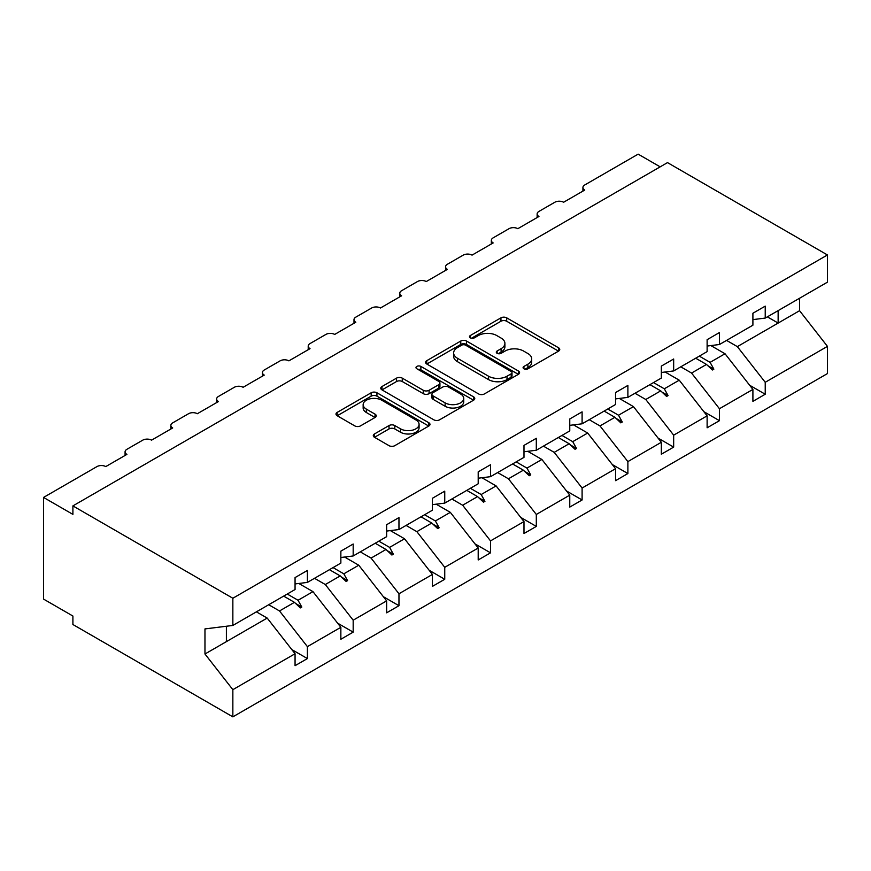 <?xml version="1.0" encoding="UTF-8"?>
<svg xmlns="http://www.w3.org/2000/svg" width="871" height="871" viewBox="0 0 871 871"><rect width="100%" height="100%" fill="white"/><g stroke="black" fill="none" stroke-linecap="round" stroke-linejoin="round"><path stroke-width="1.31" d="M523.917 368.792A2.853 1.644 0 0 0 527.957 368.792L558.561 351.122A4.072 2.352 0 0 0 559.759 349.456A4.072 2.352 0 0 0 558.561 347.79L506.704 317.85A4.072 2.352 0 0 0 500.945 317.85L470.34 335.52A2.853 1.644 0 0 0 469.502 336.685A2.853 1.644 0 0 0 470.34 337.85A2.853 1.644 0 0 0 474.368 337.85L478.331 335.564A13.032 7.523 0 0 1 496.775 335.564L501.086 338.057A13.032 7.523 0 0 1 504.908 343.381A13.032 7.523 0 0 1 501.086 348.705L497.134 350.991A2.853 1.644 0 0 0 496.296 352.156A2.853 1.644 0 0 0 497.134 353.321A2.853 1.644 0 0 0 501.163 353.321L505.126 351.035A13.032 7.523 0 0 1 523.558 351.035L527.88 353.528A13.032 7.523 0 0 1 531.702 358.852A13.032 7.523 0 0 1 527.88 364.176L523.917 366.462A2.853 1.644 0 0 0 523.09 367.627A2.853 1.644 0 0 0 523.917 368.792L523.917 366.462M374.486 433.943A4.072 2.352 0 0 0 373.289 435.609A4.072 2.352 0 0 0 374.486 437.275L389.032 445.669A4.072 2.352 0 0 0 394.792 445.669L428.782 426.039A4.072 2.352 0 0 0 429.98 424.384A4.072 2.352 0 0 0 428.782 422.718L376.936 392.777A4.072 2.352 0 0 0 371.166 392.777L337.175 412.408A4.072 2.352 0 0 0 335.988 414.073A4.072 2.352 0 0 0 337.175 415.728L354.747 425.875A4.072 2.352 0 0 0 360.507 425.875L375.063 417.481A4.072 2.352 0 0 0 376.25 415.815A4.072 2.352 0 0 0 375.063 414.15L366.343 409.12A10.898 6.293 0 0 1 363.153 404.667A10.898 6.293 0 0 1 369.881 398.864A10.898 6.293 0 0 1 381.759 400.225L415.892 419.931A10.898 6.293 0 0 1 419.082 424.384A10.898 6.293 0 0 1 412.353 430.198A10.898 6.293 0 0 1 400.486 428.826L394.792 425.549A4.072 2.352 0 0 0 389.032 425.549L374.486 433.943L374.486 437.275M752.903 319.613L765.228 318.078L827.45 282.15L827.45 254.963L667.502 162.616L72.903 505.899L72.903 514.38L43.55 497.428L96.964 466.595A6.228 3.593 180 0 1 105.772 466.595L126.905 454.39A6.228 3.593 0 0 1 125.076 451.853A6.228 3.593 0 0 1 126.905 449.305L142.746 440.16A6.228 3.593 180 0 1 151.554 440.16L172.687 427.955A6.228 3.593 0 0 1 170.858 425.418A6.228 3.593 0 0 1 172.687 422.87L188.528 413.725A6.228 3.593 180 0 1 197.336 413.725L218.469 401.531A6.228 3.593 0 0 1 216.639 398.983A6.228 3.593 0 0 1 218.469 396.447L234.321 387.29A6.228 3.593 180 0 1 243.118 387.29L264.251 375.096A6.228 3.593 0 0 1 262.432 372.548A6.228 3.593 0 0 1 264.251 370.012L280.103 360.855A6.228 3.593 180 0 1 288.9 360.855L310.032 348.661A6.228 3.593 0 0 1 308.214 346.114A6.228 3.593 0 0 1 310.032 343.577L325.885 334.431A6.228 3.593 180 0 1 334.693 334.431L355.814 322.226A6.228 3.593 0 0 1 353.996 319.69A6.228 3.593 0 0 1 355.814 317.142L371.667 307.996A6.228 3.593 180 0 1 380.475 307.996L401.607 295.792A6.228 3.593 0 0 1 399.778 293.255A6.228 3.593 0 0 1 401.607 290.707L417.449 281.562A6.228 3.593 180 0 1 426.257 281.562L447.389 269.357A6.228 3.593 0 0 1 445.56 266.82A6.228 3.593 0 0 1 447.389 264.272L463.23 255.127A6.228 3.593 180 0 1 472.038 255.127L493.171 242.933A6.228 3.593 0 0 1 491.342 240.385A6.228 3.593 0 0 1 493.171 237.848L509.023 228.692A6.228 3.593 180 0 1 517.82 228.692L538.953 216.498A6.228 3.593 0 0 1 537.135 213.95A6.228 3.593 0 0 1 538.953 211.413L554.805 202.257A6.228 3.593 180 0 1 563.602 202.257L584.735 190.063A6.228 3.593 0 0 1 582.917 187.515A6.228 3.593 0 0 1 584.735 184.979L638.149 154.145L660.164 166.851M827.45 254.963L232.851 598.246L72.903 505.899M478.625 393.942A4.072 2.352 0 0 0 484.385 393.942L518.376 374.323A4.072 2.352 0 0 0 519.573 372.657A4.072 2.352 0 0 0 518.376 370.992L466.518 341.051A4.072 2.352 0 0 0 460.759 341.051L426.768 360.681A4.072 2.352 0 0 0 425.571 362.347A4.072 2.352 0 0 0 426.768 364.002L478.625 393.942M417.971 369.402A2.853 1.644 0 0 1 420.867 369.805L420.867 366.419L473.584 396.849A4.072 2.352 0 0 1 474.771 398.515A4.072 2.352 0 0 1 473.584 400.181L439.583 419.811A4.072 2.352 0 0 1 433.823 419.811L381.977 389.87L381.977 386.539A4.072 2.352 0 0 0 380.779 388.205A4.072 2.352 0 0 0 381.977 389.87M381.977 386.539L396.523 378.145A4.072 2.352 0 0 1 402.282 378.145L423.306 390.284A4.072 2.352 0 0 0 429.076 390.284L438.723 384.71A4.072 2.352 0 0 0 439.92 383.055A4.072 2.352 0 0 0 438.723 381.389L416.828 368.749A2.853 1.644 0 0 1 415.99 367.584A2.853 1.644 0 0 1 417.753 366.06A2.853 1.644 0 0 1 420.867 366.419M232.851 598.246L232.851 625.443L295.062 589.525L295.062 577.582L307.398 570.461L307.398 582.405L295.062 583.94M291.807 649.57L307.398 658.574L307.398 646.63L340.855 627.305L312.972 591.638L298.818 583.472M268.725 604.735L279.515 610.963L307.398 646.63M307.398 582.405L340.855 563.091L340.855 551.147L353.18 544.027L353.18 555.97L340.855 557.505M337.589 623.135L353.18 632.139L353.18 620.196L386.637 600.881L358.754 565.214L344.611 557.037M314.507 578.3L325.297 584.528L353.18 620.196M353.18 555.97L386.637 536.656L386.637 524.712L398.962 517.592L398.962 529.535L386.637 531.07M383.382 596.711L398.962 605.704L398.962 593.761L432.419 574.446L404.536 538.779L390.393 530.613M360.289 551.866L371.079 558.093L398.962 593.761M398.962 529.535L432.419 510.221L432.419 498.277L444.743 491.157L444.743 503.111L432.419 504.647M429.163 570.276L444.743 579.269L444.743 567.326L478.201 548.011L450.318 512.344L436.175 504.178M406.082 525.431L416.861 531.658L444.743 567.326M444.743 503.111L478.201 483.786L478.201 471.842L490.525 464.733L490.525 476.677L478.201 478.212M474.945 543.842L490.525 552.835L490.525 540.891L523.983 521.577L496.1 485.909L481.957 477.744M451.864 498.996L462.643 505.224L490.525 540.891M490.525 476.677L523.983 457.362L523.983 445.408L536.307 438.298L536.307 450.242L523.983 451.777M520.727 517.407L536.307 526.411L536.307 514.456L569.765 495.142L541.893 459.474L527.739 451.309M497.646 472.561L508.435 478.789L536.307 514.456M536.307 450.242L569.765 430.927L569.765 418.984L582.1 411.863L582.1 423.807L569.765 425.342M566.509 490.972L582.1 499.976L582.1 488.032L615.557 468.707L587.675 433.039L573.521 424.874M543.428 446.137L554.217 452.365L582.1 488.032M582.1 423.807L615.557 404.492L615.557 392.549L627.882 385.428L627.882 397.372L615.557 398.907M612.291 464.548L627.882 473.541L627.882 461.597L661.339 442.283L633.457 406.615L619.314 398.439M589.21 419.702L599.999 425.93L627.882 461.597M627.882 397.372L661.339 378.058L661.339 366.114L673.664 358.994L673.664 370.937L661.339 372.483M658.084 438.113L673.664 447.106L673.664 435.162L707.121 415.848L679.238 380.181L665.096 372.015M634.992 393.267L645.781 399.495L673.664 435.162M673.664 370.937L707.121 351.623L707.121 339.679L719.446 332.559L719.446 344.513L707.121 346.048M703.866 411.678L719.446 420.671L719.446 408.728L752.903 389.413L752.903 401.357L765.228 394.236L765.228 382.293L827.45 346.375L827.45 373.572L232.851 716.855L72.903 624.518L72.903 616.037L43.55 599.096L43.55 497.428M680.784 366.833L691.563 373.06L719.446 408.728M765.228 318.078L765.228 306.135L752.903 313.244L752.903 325.188L719.446 344.513M749.648 385.243L765.228 394.236M726.566 340.398L737.345 346.625L765.228 382.293M232.851 625.443L204.968 628.916L204.968 654.001L267.19 618.072L256.401 611.845M267.19 618.072L295.062 653.74L295.062 665.684L307.398 658.574M353.18 632.139L340.855 639.26L340.855 627.305M398.962 605.704L386.637 612.825L386.637 600.881M444.743 579.269L432.419 586.39L432.419 574.446M490.525 552.835L478.201 559.955L478.201 548.011M536.307 526.411L523.983 533.52L523.983 521.577M582.1 499.976L569.765 507.085L569.765 495.142M627.882 473.541L615.557 480.661L615.557 468.707M673.664 447.106L661.339 454.227L661.339 442.283M719.446 420.671L707.121 427.792L707.121 415.848M204.968 654.001L232.851 689.669L295.062 653.74M232.851 689.669L232.851 716.855M279.515 610.963L294.442 602.34L300.332 607.904L301.802 607.054L298.045 600.261L312.972 591.638M287.256 594.033L298.045 600.261M283.652 596.112L294.442 602.34M325.297 584.528L340.223 575.905L346.114 581.469L347.583 580.619L343.827 573.826L358.754 565.214M333.038 567.598L343.827 573.826M329.434 569.678L340.223 575.905M371.079 558.093L386.005 549.47L391.906 555.034L393.365 554.185L389.609 547.391L404.536 538.779M378.82 541.163L389.609 547.391M375.216 543.243L386.005 549.47M416.861 531.658L431.787 523.036L437.688 528.599L439.158 527.75L435.391 520.956L450.318 512.344M424.613 514.728L435.391 520.956M421.009 516.819L431.787 523.036M462.643 505.224L477.569 496.612L483.47 502.164L484.94 501.315L481.173 494.532L496.1 485.909M470.394 488.304L481.173 494.532M466.791 490.384L477.569 496.612M508.435 478.789L523.362 470.177L529.252 475.729L530.722 474.891L526.966 468.097L541.893 459.474M516.176 461.87L526.966 468.097M512.573 463.949L523.362 470.177M554.217 452.365L569.144 443.742L575.034 449.305L576.504 448.456L572.748 441.662L587.675 433.039M561.958 435.435L572.748 441.662M558.355 437.514L569.144 443.742M599.999 425.93L614.926 417.307L620.816 422.87L622.286 422.021L618.53 415.227L633.457 406.615M607.74 409L618.53 415.227M604.136 411.079L614.926 417.307M645.781 399.495L660.708 390.872L666.609 396.436L668.068 395.586L664.312 388.793L679.238 380.181M653.522 382.565L664.312 388.793M649.918 384.644L660.708 390.872M691.563 373.06L706.49 364.437L712.391 370.001L713.861 369.152L710.094 362.358L725.02 353.746L752.903 389.413M699.315 356.13L710.094 362.358M725.02 353.746L710.878 345.58M695.711 358.221L706.49 364.437M737.345 346.625L799.567 310.707L827.45 346.375M767.362 316.848L778.141 323.076L778.141 310.62M799.567 298.252L799.567 310.707M226.395 641.622L226.395 626.249M707.753 365.635L713.861 369.152M661.971 392.07L668.068 395.586M616.189 418.494L622.286 422.021M570.407 444.929L576.504 448.456M524.614 471.363L530.722 474.891M478.832 497.798L484.94 501.315M433.05 524.233L439.158 527.75M387.268 550.668L393.365 554.185M341.486 577.092L347.583 580.619M295.705 603.527L301.802 607.054M525.061 369.195L527.88 367.562A13.032 7.523 0 0 0 531.702 362.238L531.702 358.852M504.908 343.381L504.908 346.767A13.032 7.523 0 0 1 501.086 352.091L498.266 353.724M558.507 351.144L506.704 321.247A4.072 2.352 0 0 0 500.945 321.247L471.483 338.253M518.321 374.345L466.518 344.448A4.072 2.352 0 0 0 460.759 344.448L426.823 364.034M511.179 373.822A2.853 1.644 0 0 0 512.006 372.657A2.853 1.644 0 0 0 511.179 371.492L465.658 345.21A2.853 1.644 0 0 0 461.63 345.21L457.449 347.627A13.032 7.523 0 0 0 453.628 352.951A13.032 7.523 0 0 0 457.449 358.264L488.566 376.228A13.032 7.523 0 0 0 506.998 376.228L511.179 373.822L511.179 377.208A2.853 1.644 0 0 0 512.006 376.043L512.006 372.657M453.628 352.951L453.628 356.337A13.032 7.523 0 0 0 457.449 361.661L457.449 358.264M511.179 377.208L506.998 379.614A13.032 7.523 0 0 1 488.566 379.614L457.449 361.661M382.031 389.903L396.523 381.531L396.523 378.145M439.92 383.055L439.92 386.441A4.072 2.352 0 0 1 438.723 388.107L429.076 393.67A4.072 2.352 0 0 1 423.306 393.67L402.282 381.531A4.072 2.352 0 0 0 396.523 381.531M420.867 369.805L473.53 400.214M445.135 402.881A10.898 6.293 0 0 0 457.014 404.242A10.898 6.293 0 0 0 463.742 398.439A10.898 6.293 0 0 0 460.541 393.986L448.521 387.04A4.072 2.352 0 0 0 442.751 387.04L433.105 392.614A4.072 2.352 0 0 0 431.907 394.28A4.072 2.352 0 0 0 433.105 395.935L445.135 402.881L445.135 406.267A10.898 6.293 0 0 0 457.014 407.639A10.898 6.293 0 0 0 463.742 401.825L463.742 398.439M431.907 394.28L431.907 397.666A4.072 2.352 0 0 0 433.105 399.332L433.105 395.935M445.135 406.267L433.105 399.332M419.082 424.384L419.082 427.77A10.898 6.293 0 0 1 412.353 433.584A10.898 6.293 0 0 1 400.486 432.223L394.792 428.935A4.072 2.352 0 0 0 389.032 428.935L374.541 437.296M363.153 404.667L363.153 408.064A10.898 6.293 0 0 0 366.343 412.506L366.343 409.12M375.009 417.514L366.343 412.506M428.728 426.071L376.936 396.163A4.072 2.352 0 0 0 371.166 396.163L337.229 415.761M527.88 367.562L527.88 364.176M497.134 353.321L497.134 350.991M501.086 352.091L501.086 348.705M470.34 337.85L470.34 335.52M500.945 321.247L500.945 317.85M506.704 321.247L506.704 317.85M558.561 351.122L558.561 347.79M426.768 364.002L426.768 360.681M460.759 344.448L460.759 341.051M466.518 344.448L466.518 341.051M518.376 374.323L518.376 370.992M488.566 379.614L488.566 376.228M506.998 379.614L506.998 376.228M402.282 381.531L402.282 378.145M423.306 393.67L423.306 390.284M429.076 393.67L429.076 390.284M438.723 388.107L438.723 384.71M473.584 400.181L473.584 396.849M389.032 428.935L389.032 425.549M394.792 428.935L394.792 425.549M400.486 432.223L400.486 428.826M375.063 417.481L375.063 414.15M337.175 415.728L337.175 412.408M371.166 396.163L371.166 392.777M376.936 396.163L376.936 392.777M428.782 426.039L428.782 422.718M582.917 191.119L582.917 187.515M537.135 217.543L537.135 213.95M491.342 243.978L491.342 240.385M445.56 270.413L445.56 266.82M399.778 296.848L399.778 293.255M353.996 323.283L353.996 319.69M308.214 349.717L308.214 346.114M262.432 376.141L262.432 372.548M216.639 402.576L216.639 398.983M170.858 429.011L170.858 425.418M125.076 455.446L125.076 451.853"/></g></svg>
